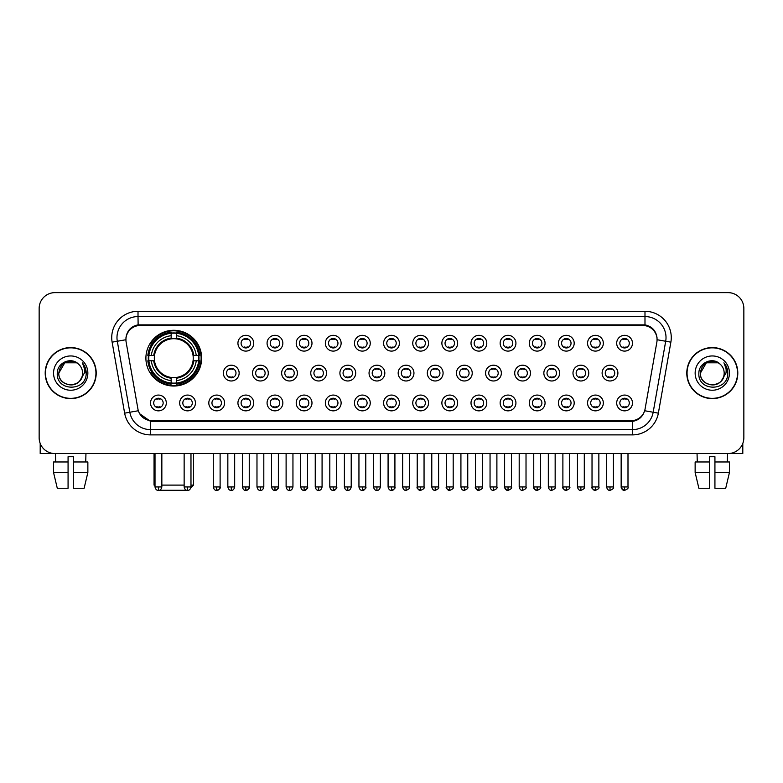 <?xml version="1.0" encoding="UTF-8"?>
<svg xmlns="http://www.w3.org/2000/svg" width="783" height="783" viewBox="0 0 783 783"><rect width="100%" height="100%" fill="white"/><g stroke="black" fill="none" stroke-linecap="round" stroke-linejoin="round"><path stroke-width="1.17" d="M145.902 358.154A27.875 27.875 0 0 0 173.777 386.029A27.875 27.875 0 0 0 201.652 358.154A27.875 27.875 0 0 0 173.777 330.289A27.875 27.875 0 0 0 145.902 358.154M195.447 402.961A7.889 7.889 0 0 1 187.558 410.85A7.889 7.889 0 0 1 179.669 402.961A7.889 7.889 0 0 1 187.558 395.072A7.889 7.889 0 0 1 195.447 402.961M182.821 402.961A4.737 4.737 0 0 0 187.558 407.698A4.737 4.737 0 0 0 192.295 402.961A4.737 4.737 0 0 0 187.558 398.234A4.737 4.737 0 0 0 182.821 402.961M224.584 402.961A7.889 7.889 0 0 1 216.695 410.85A7.889 7.889 0 0 1 208.807 402.961A7.889 7.889 0 0 1 216.695 395.072A7.889 7.889 0 0 1 224.584 402.961M211.958 402.961A4.737 4.737 0 0 0 216.695 407.698A4.737 4.737 0 0 0 221.423 402.961A4.737 4.737 0 0 0 216.695 398.234A4.737 4.737 0 0 0 211.958 402.961M253.712 402.961A7.889 7.889 0 0 1 245.823 410.85A7.889 7.889 0 0 1 237.934 402.961A7.889 7.889 0 0 1 245.823 395.072A7.889 7.889 0 0 1 253.712 402.961M241.095 402.961A4.737 4.737 0 0 0 245.823 407.698A4.737 4.737 0 0 0 250.56 402.961A4.737 4.737 0 0 0 245.823 398.234A4.737 4.737 0 0 0 241.095 402.961M282.849 402.961A7.889 7.889 0 0 1 274.96 410.85A7.889 7.889 0 0 1 267.072 402.961A7.889 7.889 0 0 1 274.96 395.072A7.889 7.889 0 0 1 282.849 402.961M270.233 402.961A4.737 4.737 0 0 0 274.96 407.698A4.737 4.737 0 0 0 279.697 402.961A4.737 4.737 0 0 0 274.96 398.234A4.737 4.737 0 0 0 270.233 402.961M311.986 402.961A7.889 7.889 0 0 1 304.098 410.85A7.889 7.889 0 0 1 296.209 402.961A7.889 7.889 0 0 1 304.098 395.072A7.889 7.889 0 0 1 311.986 402.961M299.36 402.961A4.737 4.737 0 0 0 304.098 407.698A4.737 4.737 0 0 0 308.825 402.961A4.737 4.737 0 0 0 304.098 398.234A4.737 4.737 0 0 0 299.36 402.961M341.124 402.961A7.889 7.889 0 0 1 333.235 410.85A7.889 7.889 0 0 1 325.346 402.961A7.889 7.889 0 0 1 333.235 395.072A7.889 7.889 0 0 1 341.124 402.961M328.498 402.961A4.737 4.737 0 0 0 333.235 407.698A4.737 4.737 0 0 0 337.962 402.961A4.737 4.737 0 0 0 333.235 398.234A4.737 4.737 0 0 0 328.498 402.961M370.251 402.961A7.889 7.889 0 0 1 362.363 410.85A7.889 7.889 0 0 1 354.474 402.961A7.889 7.889 0 0 1 362.363 395.072A7.889 7.889 0 0 1 370.251 402.961M357.635 402.961A4.737 4.737 0 0 0 362.363 407.698A4.737 4.737 0 0 0 367.1 402.961A4.737 4.737 0 0 0 362.363 398.234A4.737 4.737 0 0 0 357.635 402.961M399.389 402.961A7.889 7.889 0 0 1 391.5 410.85A7.889 7.889 0 0 1 383.611 402.961A7.889 7.889 0 0 1 391.5 395.072A7.889 7.889 0 0 1 399.389 402.961M386.763 402.961A4.737 4.737 0 0 0 391.5 407.698A4.737 4.737 0 0 0 396.237 402.961A4.737 4.737 0 0 0 391.5 398.234A4.737 4.737 0 0 0 386.763 402.961M428.526 402.961A7.889 7.889 0 0 1 420.637 410.85A7.889 7.889 0 0 1 412.749 402.961A7.889 7.889 0 0 1 420.637 395.072A7.889 7.889 0 0 1 428.526 402.961M415.9 402.961A4.737 4.737 0 0 0 420.637 407.698A4.737 4.737 0 0 0 425.365 402.961A4.737 4.737 0 0 0 420.637 398.234A4.737 4.737 0 0 0 415.9 402.961M457.654 402.961A7.889 7.889 0 0 1 449.765 410.85A7.889 7.889 0 0 1 441.876 402.961A7.889 7.889 0 0 1 449.765 395.072A7.889 7.889 0 0 1 457.654 402.961M445.038 402.961A4.737 4.737 0 0 0 449.765 407.698A4.737 4.737 0 0 0 454.502 402.961A4.737 4.737 0 0 0 449.765 398.234A4.737 4.737 0 0 0 445.038 402.961M486.791 402.961A7.889 7.889 0 0 1 478.902 410.85A7.889 7.889 0 0 1 471.014 402.961A7.889 7.889 0 0 1 478.902 395.072A7.889 7.889 0 0 1 486.791 402.961M474.175 402.961A4.737 4.737 0 0 0 478.902 407.698A4.737 4.737 0 0 0 483.64 402.961A4.737 4.737 0 0 0 478.902 398.234A4.737 4.737 0 0 0 474.175 402.961M515.928 402.961A7.889 7.889 0 0 1 508.04 410.85A7.889 7.889 0 0 1 500.151 402.961A7.889 7.889 0 0 1 508.04 395.072A7.889 7.889 0 0 1 515.928 402.961M503.303 402.961A4.737 4.737 0 0 0 508.04 407.698A4.737 4.737 0 0 0 512.767 402.961A4.737 4.737 0 0 0 508.04 398.234A4.737 4.737 0 0 0 503.303 402.961M545.066 402.961A7.889 7.889 0 0 1 537.177 410.85A7.889 7.889 0 0 1 529.288 402.961A7.889 7.889 0 0 1 537.177 395.072A7.889 7.889 0 0 1 545.066 402.961M532.44 402.961A4.737 4.737 0 0 0 537.177 407.698A4.737 4.737 0 0 0 541.905 402.961A4.737 4.737 0 0 0 537.177 398.234A4.737 4.737 0 0 0 532.44 402.961M574.193 402.961A7.889 7.889 0 0 1 566.305 410.85A7.889 7.889 0 0 1 558.416 402.961A7.889 7.889 0 0 1 566.305 395.072A7.889 7.889 0 0 1 574.193 402.961M561.577 402.961A4.737 4.737 0 0 0 566.305 407.698A4.737 4.737 0 0 0 571.042 402.961A4.737 4.737 0 0 0 566.305 398.234A4.737 4.737 0 0 0 561.577 402.961M603.331 402.961A7.889 7.889 0 0 1 595.442 410.85A7.889 7.889 0 0 1 587.553 402.961A7.889 7.889 0 0 1 595.442 395.072A7.889 7.889 0 0 1 603.331 402.961M590.705 402.961A4.737 4.737 0 0 0 595.442 407.698A4.737 4.737 0 0 0 600.179 402.961A4.737 4.737 0 0 0 595.442 398.234A4.737 4.737 0 0 0 590.705 402.961M632.468 402.961A7.889 7.889 0 0 1 624.58 410.85A7.889 7.889 0 0 1 616.691 402.961A7.889 7.889 0 0 1 624.58 395.072A7.889 7.889 0 0 1 632.468 402.961M619.842 402.961A4.737 4.737 0 0 0 624.58 407.698A4.737 4.737 0 0 0 629.307 402.961A4.737 4.737 0 0 0 624.58 398.234A4.737 4.737 0 0 0 619.842 402.961M166.309 402.961A7.889 7.889 0 0 1 158.42 410.85A7.889 7.889 0 0 1 150.532 402.961A7.889 7.889 0 0 1 158.42 395.072A7.889 7.889 0 0 1 166.309 402.961M153.693 402.961A4.737 4.737 0 0 0 158.42 407.698A4.737 4.737 0 0 0 163.158 402.961A4.737 4.737 0 0 0 158.42 398.234A4.737 4.737 0 0 0 153.693 402.961M239.148 373.09A7.889 7.889 0 0 1 231.259 380.978A7.889 7.889 0 0 1 223.37 373.09A7.889 7.889 0 0 1 231.259 365.201A7.889 7.889 0 0 1 239.148 373.09M226.522 373.09A4.737 4.737 0 0 0 231.259 377.827A4.737 4.737 0 0 0 235.996 373.09A4.737 4.737 0 0 0 231.259 368.362A4.737 4.737 0 0 0 226.522 373.09M268.285 373.09A7.889 7.889 0 0 1 260.396 380.978A7.889 7.889 0 0 1 252.508 373.09A7.889 7.889 0 0 1 260.396 365.201A7.889 7.889 0 0 1 268.285 373.09M255.659 373.09A4.737 4.737 0 0 0 260.396 377.827A4.737 4.737 0 0 0 265.124 373.09A4.737 4.737 0 0 0 260.396 368.362A4.737 4.737 0 0 0 255.659 373.09M297.413 373.09A7.889 7.889 0 0 1 289.524 380.978A7.889 7.889 0 0 1 281.645 373.09A7.889 7.889 0 0 1 289.524 365.201A7.889 7.889 0 0 1 297.413 373.09M284.797 373.09A4.737 4.737 0 0 0 289.524 377.827A4.737 4.737 0 0 0 294.261 373.09A4.737 4.737 0 0 0 289.524 368.362A4.737 4.737 0 0 0 284.797 373.09M326.55 373.09A7.889 7.889 0 0 1 318.661 380.978A7.889 7.889 0 0 1 310.773 373.09A7.889 7.889 0 0 1 318.661 365.201A7.889 7.889 0 0 1 326.55 373.09M313.934 373.09A4.737 4.737 0 0 0 318.661 377.827A4.737 4.737 0 0 0 323.399 373.09A4.737 4.737 0 0 0 318.661 368.362A4.737 4.737 0 0 0 313.934 373.09M355.688 373.09A7.889 7.889 0 0 1 347.799 380.978A7.889 7.889 0 0 1 339.91 373.09A7.889 7.889 0 0 1 347.799 365.201A7.889 7.889 0 0 1 355.688 373.09M343.062 373.09A4.737 4.737 0 0 0 347.799 377.827A4.737 4.737 0 0 0 352.536 373.09A4.737 4.737 0 0 0 347.799 368.362A4.737 4.737 0 0 0 343.062 373.09M384.825 373.09A7.889 7.889 0 0 1 376.936 380.978A7.889 7.889 0 0 1 369.047 373.09A7.889 7.889 0 0 1 376.936 365.201A7.889 7.889 0 0 1 384.825 373.09M372.199 373.09A4.737 4.737 0 0 0 376.936 377.827A4.737 4.737 0 0 0 381.664 373.09A4.737 4.737 0 0 0 376.936 368.362A4.737 4.737 0 0 0 372.199 373.09M413.953 373.09A7.889 7.889 0 0 1 406.064 380.978A7.889 7.889 0 0 1 398.175 373.09A7.889 7.889 0 0 1 406.064 365.201A7.889 7.889 0 0 1 413.953 373.09M401.336 373.09A4.737 4.737 0 0 0 406.064 377.827A4.737 4.737 0 0 0 410.801 373.09A4.737 4.737 0 0 0 406.064 368.362A4.737 4.737 0 0 0 401.336 373.09M443.09 373.09A7.889 7.889 0 0 1 435.201 380.978A7.889 7.889 0 0 1 427.312 373.09A7.889 7.889 0 0 1 435.201 365.201A7.889 7.889 0 0 1 443.09 373.09M430.464 373.09A4.737 4.737 0 0 0 435.201 377.827A4.737 4.737 0 0 0 439.938 373.09A4.737 4.737 0 0 0 435.201 368.362A4.737 4.737 0 0 0 430.464 373.09M472.227 373.09A7.889 7.889 0 0 1 464.339 380.978A7.889 7.889 0 0 1 456.45 373.09A7.889 7.889 0 0 1 464.339 365.201A7.889 7.889 0 0 1 472.227 373.09M459.601 373.09A4.737 4.737 0 0 0 464.339 377.827A4.737 4.737 0 0 0 469.066 373.09A4.737 4.737 0 0 0 464.339 368.362A4.737 4.737 0 0 0 459.601 373.09M501.355 373.09A7.889 7.889 0 0 1 493.476 380.978A7.889 7.889 0 0 1 485.587 373.09A7.889 7.889 0 0 1 493.476 365.201A7.889 7.889 0 0 1 501.355 373.09M488.739 373.09A4.737 4.737 0 0 0 493.476 377.827A4.737 4.737 0 0 0 498.203 373.09A4.737 4.737 0 0 0 493.476 368.362A4.737 4.737 0 0 0 488.739 373.09M530.492 373.09A7.889 7.889 0 0 1 522.604 380.978A7.889 7.889 0 0 1 514.715 373.09A7.889 7.889 0 0 1 522.604 365.201A7.889 7.889 0 0 1 530.492 373.09M517.876 373.09A4.737 4.737 0 0 0 522.604 377.827A4.737 4.737 0 0 0 527.341 373.09A4.737 4.737 0 0 0 522.604 368.362A4.737 4.737 0 0 0 517.876 373.09M559.63 373.09A7.889 7.889 0 0 1 551.741 380.978A7.889 7.889 0 0 1 543.852 373.09A7.889 7.889 0 0 1 551.741 365.201A7.889 7.889 0 0 1 559.63 373.09M547.004 373.09A4.737 4.737 0 0 0 551.741 377.827A4.737 4.737 0 0 0 556.478 373.09A4.737 4.737 0 0 0 551.741 368.362A4.737 4.737 0 0 0 547.004 373.09M588.767 373.09A7.889 7.889 0 0 1 580.878 380.978A7.889 7.889 0 0 1 572.99 373.09A7.889 7.889 0 0 1 580.878 365.201A7.889 7.889 0 0 1 588.767 373.09M576.141 373.09A4.737 4.737 0 0 0 580.878 377.827A4.737 4.737 0 0 0 585.606 373.09A4.737 4.737 0 0 0 580.878 368.362A4.737 4.737 0 0 0 576.141 373.09M617.895 373.09A7.889 7.889 0 0 1 610.006 380.978A7.889 7.889 0 0 1 602.117 373.09A7.889 7.889 0 0 1 610.006 365.201A7.889 7.889 0 0 1 617.895 373.09M605.279 373.09A4.737 4.737 0 0 0 610.006 377.827A4.737 4.737 0 0 0 614.743 373.09A4.737 4.737 0 0 0 610.006 368.362A4.737 4.737 0 0 0 605.279 373.09M253.712 343.218A7.889 7.889 0 0 1 245.823 351.107A7.889 7.889 0 0 1 237.934 343.218A7.889 7.889 0 0 1 245.823 335.33A7.889 7.889 0 0 1 253.712 343.218M241.095 343.218A4.737 4.737 0 0 0 245.823 347.955A4.737 4.737 0 0 0 250.56 343.218A4.737 4.737 0 0 0 245.823 338.491A4.737 4.737 0 0 0 241.095 343.218M282.849 343.218A7.889 7.889 0 0 1 274.96 351.107A7.889 7.889 0 0 1 267.072 343.218A7.889 7.889 0 0 1 274.96 335.33A7.889 7.889 0 0 1 282.849 343.218M270.233 343.218A4.737 4.737 0 0 0 274.96 347.955A4.737 4.737 0 0 0 279.697 343.218A4.737 4.737 0 0 0 274.96 338.491A4.737 4.737 0 0 0 270.233 343.218M311.986 343.218A7.889 7.889 0 0 1 304.098 351.107A7.889 7.889 0 0 1 296.209 343.218A7.889 7.889 0 0 1 304.098 335.33A7.889 7.889 0 0 1 311.986 343.218M299.36 343.218A4.737 4.737 0 0 0 304.098 347.955A4.737 4.737 0 0 0 308.825 343.218A4.737 4.737 0 0 0 304.098 338.491A4.737 4.737 0 0 0 299.36 343.218M341.124 343.218A7.889 7.889 0 0 1 333.235 351.107A7.889 7.889 0 0 1 325.346 343.218A7.889 7.889 0 0 1 333.235 335.33A7.889 7.889 0 0 1 341.124 343.218M328.498 343.218A4.737 4.737 0 0 0 333.235 347.955A4.737 4.737 0 0 0 337.962 343.218A4.737 4.737 0 0 0 333.235 338.491A4.737 4.737 0 0 0 328.498 343.218M370.251 343.218A7.889 7.889 0 0 1 362.363 351.107A7.889 7.889 0 0 1 354.474 343.218A7.889 7.889 0 0 1 362.363 335.33A7.889 7.889 0 0 1 370.251 343.218M357.635 343.218A4.737 4.737 0 0 0 362.363 347.955A4.737 4.737 0 0 0 367.1 343.218A4.737 4.737 0 0 0 362.363 338.491A4.737 4.737 0 0 0 357.635 343.218M399.389 343.218A7.889 7.889 0 0 1 391.5 351.107A7.889 7.889 0 0 1 383.611 343.218A7.889 7.889 0 0 1 391.5 335.33A7.889 7.889 0 0 1 399.389 343.218M386.763 343.218A4.737 4.737 0 0 0 391.5 347.955A4.737 4.737 0 0 0 396.237 343.218A4.737 4.737 0 0 0 391.5 338.491A4.737 4.737 0 0 0 386.763 343.218M428.526 343.218A7.889 7.889 0 0 1 420.637 351.107A7.889 7.889 0 0 1 412.749 343.218A7.889 7.889 0 0 1 420.637 335.33A7.889 7.889 0 0 1 428.526 343.218M415.9 343.218A4.737 4.737 0 0 0 420.637 347.955A4.737 4.737 0 0 0 425.365 343.218A4.737 4.737 0 0 0 420.637 338.491A4.737 4.737 0 0 0 415.9 343.218M457.654 343.218A7.889 7.889 0 0 1 449.765 351.107A7.889 7.889 0 0 1 441.876 343.218A7.889 7.889 0 0 1 449.765 335.33A7.889 7.889 0 0 1 457.654 343.218M445.038 343.218A4.737 4.737 0 0 0 449.765 347.955A4.737 4.737 0 0 0 454.502 343.218A4.737 4.737 0 0 0 449.765 338.491A4.737 4.737 0 0 0 445.038 343.218M486.791 343.218A7.889 7.889 0 0 1 478.902 351.107A7.889 7.889 0 0 1 471.014 343.218A7.889 7.889 0 0 1 478.902 335.33A7.889 7.889 0 0 1 486.791 343.218M474.175 343.218A4.737 4.737 0 0 0 478.902 347.955A4.737 4.737 0 0 0 483.64 343.218A4.737 4.737 0 0 0 478.902 338.491A4.737 4.737 0 0 0 474.175 343.218M515.928 343.218A7.889 7.889 0 0 1 508.04 351.107A7.889 7.889 0 0 1 500.151 343.218A7.889 7.889 0 0 1 508.04 335.33A7.889 7.889 0 0 1 515.928 343.218M503.303 343.218A4.737 4.737 0 0 0 508.04 347.955A4.737 4.737 0 0 0 512.767 343.218A4.737 4.737 0 0 0 508.04 338.491A4.737 4.737 0 0 0 503.303 343.218M545.066 343.218A7.889 7.889 0 0 1 537.177 351.107A7.889 7.889 0 0 1 529.288 343.218A7.889 7.889 0 0 1 537.177 335.33A7.889 7.889 0 0 1 545.066 343.218M532.44 343.218A4.737 4.737 0 0 0 537.177 347.955A4.737 4.737 0 0 0 541.905 343.218A4.737 4.737 0 0 0 537.177 338.491A4.737 4.737 0 0 0 532.44 343.218M574.193 343.218A7.889 7.889 0 0 1 566.305 351.107A7.889 7.889 0 0 1 558.416 343.218A7.889 7.889 0 0 1 566.305 335.33A7.889 7.889 0 0 1 574.193 343.218M561.577 343.218A4.737 4.737 0 0 0 566.305 347.955A4.737 4.737 0 0 0 571.042 343.218A4.737 4.737 0 0 0 566.305 338.491A4.737 4.737 0 0 0 561.577 343.218M603.331 343.218A7.889 7.889 0 0 1 595.442 351.107A7.889 7.889 0 0 1 587.553 343.218A7.889 7.889 0 0 1 595.442 335.33A7.889 7.889 0 0 1 603.331 343.218M590.705 343.218A4.737 4.737 0 0 0 595.442 347.955A4.737 4.737 0 0 0 600.179 343.218A4.737 4.737 0 0 0 595.442 338.491A4.737 4.737 0 0 0 590.705 343.218M632.468 343.218A7.889 7.889 0 0 1 624.58 351.107A7.889 7.889 0 0 1 616.691 343.218A7.889 7.889 0 0 1 624.58 335.33A7.889 7.889 0 0 1 632.468 343.218M619.842 343.218A4.737 4.737 0 0 0 624.58 347.955A4.737 4.737 0 0 0 629.307 343.218A4.737 4.737 0 0 0 624.58 338.491A4.737 4.737 0 0 0 619.842 343.218M126.141 342.161A14.202 14.202 0 0 1 140.118 325.503L642.882 325.503A14.202 14.202 0 0 1 656.859 342.161L645.084 408.951A14.202 14.202 0 0 1 631.098 420.686L151.902 420.686A14.202 14.202 0 0 1 137.916 408.951L126.141 342.161M148.408 360.787A25.506 25.506 0 0 1 148.408 355.531M45.199 373.09A25.506 25.506 0 0 0 70.705 398.596A25.506 25.506 0 0 0 96.211 373.09A25.506 25.506 0 0 0 70.705 347.583A25.506 25.506 0 0 0 45.199 373.09M686.789 373.09A25.506 25.506 0 0 0 712.295 398.596A25.506 25.506 0 0 0 737.801 373.09A25.506 25.506 0 0 0 712.295 347.583A25.506 25.506 0 0 0 686.789 373.09M125.985 337.6L125.946 339.724L125.985 337.6C127.081 330.602 131.094 326.364 138.014 324.867L644.986 324.867C651.896 326.354 655.909 330.592 657.015 337.6L657.054 339.724M138.014 311.301L644.986 311.301A26.299 26.299 0 0 1 670.874 342.161L658.356 413.16A26.299 26.299 0 0 1 632.458 434.888L150.542 434.888A26.299 26.299 0 0 1 124.644 413.16L112.126 342.161A26.299 26.299 0 0 1 138.014 311.301L138.014 316.557L644.986 316.557A21.033 21.033 0 0 1 665.697 341.251L653.179 412.24A21.033 21.033 0 0 1 632.458 429.632L150.542 429.632A21.033 21.033 0 0 1 129.821 412.24L117.303 341.251A21.033 21.033 0 0 1 138.014 316.557L138.131 324.847M129.772 329.183L133.55 326.325M133.678 326.257L137.348 324.984M632.458 434.888L632.458 421.381C638.713 420.344 642.755 416.791 644.595 410.732C642.765 416.791 638.722 420.334 632.458 421.381L152.176 421.479L150.542 421.381L139.462 413.59M655.655 332.726L657.015 337.6M743.85 308.404A15.777 15.777 0 0 0 728.073 292.636L54.927 292.636A15.777 15.777 0 0 0 39.15 308.404L39.15 437.775A15.777 15.777 0 0 0 54.927 453.553L728.073 453.553A15.777 15.777 0 0 0 743.85 437.775L743.85 308.404L743.85 437.775M644.654 410.742L653.179 412.24L665.697 341.251L670.874 342.161M39.15 308.404L39.15 437.775M728.073 292.636L54.927 292.636M54.927 453.553L728.073 453.553M95.947 373.09A25.242 25.242 0 0 0 70.705 347.848A25.242 25.242 0 0 0 45.463 373.09A25.242 25.242 0 0 0 70.705 398.341A25.242 25.242 0 0 0 95.947 373.09M78.486 364.115A11.882 11.882 0 0 1 82.587 373.09C83.321 388.427 58.089 388.427 58.823 373.09L64.764 362.803L76.646 362.803L78.486 364.115C71.194 356.471 57.149 362.764 57.286 373.09C55.945 391.441 85.699 391.921 86.179 373.98L86.208 373.09C86.159 369.194 84.867 365.769 82.313 362.823C84.251 366.004 84.936 369.429 84.358 373.09L79.807 380.734A11.882 11.882 0 0 0 82.587 373.09C83.321 388.427 58.089 388.427 58.823 373.09C59.978 364.555 64.872 360.699 73.514 361.54M79.807 380.734C73.504 389.259 58.196 383.807 58.823 373.09M53.557 373.09A17.148 17.148 0 0 0 70.705 390.237A17.148 17.148 0 0 0 87.853 373.09A17.148 17.148 0 0 0 70.705 355.952A17.148 17.148 0 0 0 53.557 373.09M82.43 362.95L86.199 373.54M40.197 443.442L40.197 453.553L101.203 453.553M53.547 461.97L53.547 472.492L57.286 488.269L53.547 472.492L53.547 461.97L68.072 461.97L68.072 456.714L73.338 456.714L73.338 461.97L87.862 461.97L87.862 472.492L84.124 488.269L87.862 472.492L73.338 472.492L73.338 461.97L73.338 488.269L84.124 488.269M85.954 453.553L85.729 461.97M68.072 461.97L68.072 488.269L57.286 488.269M53.547 472.492L68.072 472.492M55.456 453.553L55.681 461.97M737.537 373.09A25.242 25.242 0 0 0 712.295 347.848A25.242 25.242 0 0 0 687.053 373.09A25.242 25.242 0 0 0 712.295 398.341A25.242 25.242 0 0 0 737.537 373.09M720.086 364.115A11.882 11.882 0 0 1 724.177 373.09C724.911 388.427 699.679 388.427 700.413 373.09L706.354 362.803L718.236 362.803L720.086 364.115C712.784 356.471 698.749 362.764 698.876 373.09C697.545 391.441 727.29 391.921 727.769 373.98L727.798 373.09C727.75 369.194 726.458 365.769 723.903 362.823C725.841 366.004 726.526 369.429 725.958 373.09L721.407 380.734A11.882 11.882 0 0 0 724.177 373.09C724.911 388.427 699.679 388.427 700.413 373.09C701.568 364.555 706.462 360.699 715.104 361.54M721.407 380.734C715.094 389.259 699.796 383.807 700.413 373.09M695.147 373.09A17.148 17.148 0 0 0 712.295 390.237A17.148 17.148 0 0 0 729.443 373.09A17.148 17.148 0 0 0 712.295 355.952A17.148 17.148 0 0 0 695.147 373.09M724.021 362.95L727.789 373.54M188.331 490.275L159.223 490.275M161.846 485.108L184.142 485.108M190.974 485.108L193.499 485.108L190.886 487.721M176.41 383.053L176.41 384.11A26.084 26.084 0 0 0 199.734 360.787L198.676 360.787A25.036 25.036 0 0 1 176.41 383.053L176.41 380.616A22.609 22.609 0 0 0 196.239 360.787L193.058 360.787A19.458 19.458 0 0 0 176.41 338.882L176.41 333.264A25.036 25.036 0 0 1 198.676 355.531L199.734 355.531A26.084 26.084 0 0 0 176.41 332.207L176.41 333.264M148.887 360.787L147.83 360.787A26.084 26.084 0 0 0 171.154 384.11L171.154 383.053A25.036 25.036 0 0 1 148.887 360.787L151.315 360.787A22.609 22.609 0 0 0 171.154 380.616L171.154 377.435A19.458 19.458 0 0 0 193.058 360.787L193.832 360.787A20.231 20.231 0 0 1 176.41 378.218L176.41 380.616M171.154 333.264L171.154 332.207A26.084 26.084 0 0 0 147.83 355.531L148.887 355.531A25.036 25.036 0 0 1 171.154 333.264L171.154 335.701A22.609 22.609 0 0 0 151.315 355.531L154.496 355.531A19.458 19.458 0 0 0 171.154 377.435L171.154 378.218A20.231 20.231 0 0 1 153.722 360.787L151.315 360.787M148.936 360.787A24.978 24.978 0 0 1 148.936 355.531M176.41 333.313A24.978 24.978 0 0 0 171.154 333.313M198.618 355.531A24.978 24.978 0 0 1 198.618 360.787M198.676 355.531L196.239 355.531A22.609 22.609 0 0 0 176.41 335.701M196.239 360.787L198.676 360.787M171.154 380.616L171.154 383.053M193.058 355.531L196.239 355.531M193.058 360.787A19.458 19.458 0 0 1 176.41 377.435L176.41 378.218M171.154 377.435A19.458 19.458 0 0 1 154.496 360.787L153.722 360.787M176.41 382.995A24.978 24.978 0 0 1 171.154 382.995M151.315 355.531L148.887 355.531M171.154 338.843L171.154 335.701M176.41 338.882A19.458 19.458 0 0 0 154.496 355.531L153.722 355.531A20.231 20.231 0 0 1 171.154 338.099M176.41 338.843L176.41 338.099A20.231 20.231 0 0 1 193.832 355.531M154.055 453.553L154.055 485.108L155.005 485.108M151.902 343.962L150.405 343.962A27.346 27.346 0 0 1 201.123 358.154A27.346 27.346 0 0 1 150.405 372.356L151.902 372.356M244.247 347.681L244.247 346.938A4.032 4.032 0 0 0 247.408 346.938L247.408 347.681M247.408 338.765L247.408 339.509A4.032 4.032 0 0 0 244.247 339.509L244.247 338.765M273.384 347.681L273.384 346.938A4.032 4.032 0 0 0 276.536 346.938L276.536 347.681M276.536 338.765L276.536 339.509A4.032 4.032 0 0 0 273.384 339.509L273.384 338.765M302.522 347.681L302.522 346.938A4.032 4.032 0 0 0 305.673 346.938L305.673 347.681M305.673 338.765L305.673 339.509A4.032 4.032 0 0 0 302.522 339.509L302.522 338.765M331.649 347.681L331.649 346.938A4.032 4.032 0 0 0 334.811 346.938L334.811 347.681M334.811 338.765L334.811 339.509A4.032 4.032 0 0 0 331.649 339.509L331.649 338.765M360.787 347.681L360.787 346.938A4.032 4.032 0 0 0 363.938 346.938L363.938 347.681M363.938 338.765L363.938 339.509A4.032 4.032 0 0 0 360.787 339.509L360.787 338.765M389.924 347.681L389.924 346.938A4.032 4.032 0 0 0 393.076 346.938L393.076 347.681M393.076 338.765L393.076 339.509A4.032 4.032 0 0 0 389.924 339.509L389.924 338.765M419.062 347.681L419.062 346.938A4.032 4.032 0 0 0 422.213 346.938L422.213 347.681M422.213 338.765L422.213 339.509A4.032 4.032 0 0 0 419.062 339.509L419.062 338.765M448.189 347.681L448.189 346.938A4.032 4.032 0 0 0 451.351 346.938L451.351 347.681M451.351 338.765L451.351 339.509A4.032 4.032 0 0 0 448.189 339.509L448.189 338.765M477.327 347.681L477.327 346.938A4.032 4.032 0 0 0 480.478 346.938L480.478 347.681M480.478 338.765L480.478 339.509A4.032 4.032 0 0 0 477.327 339.509L477.327 338.765M506.464 347.681L506.464 346.938A4.032 4.032 0 0 0 509.616 346.938L509.616 347.681M509.616 338.765L509.616 339.509A4.032 4.032 0 0 0 506.464 339.509L506.464 338.765M535.592 347.681L535.592 346.938A4.032 4.032 0 0 0 538.753 346.938L538.753 347.681M538.753 338.765L538.753 339.509A4.032 4.032 0 0 0 535.592 339.509L535.592 338.765M564.729 347.681L564.729 346.938A4.032 4.032 0 0 0 567.881 346.938L567.881 347.681M567.881 338.765L567.881 339.509A4.032 4.032 0 0 0 564.729 339.509L564.729 338.765M593.866 347.681L593.866 346.938A4.032 4.032 0 0 0 597.018 346.938L597.018 347.681M597.018 338.765L597.018 339.509A4.032 4.032 0 0 0 593.866 339.509L593.866 338.765M623.004 347.681L623.004 346.938A4.032 4.032 0 0 0 626.155 346.938L626.155 347.681M626.155 338.765L626.155 339.509A4.032 4.032 0 0 0 623.004 339.509L623.004 338.765M229.683 377.553L229.683 376.809A4.032 4.032 0 0 0 232.835 376.809L232.835 377.553M232.835 368.627L232.835 369.38A4.032 4.032 0 0 0 229.683 369.38L229.683 368.627M258.821 377.553L258.821 376.809A4.032 4.032 0 0 0 261.972 376.809L261.972 377.553M261.972 368.627L261.972 369.38A4.032 4.032 0 0 0 258.821 369.38L258.821 368.627M287.948 377.553L287.948 376.809A4.032 4.032 0 0 0 291.11 376.809L291.11 377.553M291.11 368.627L291.11 369.38A4.032 4.032 0 0 0 287.948 369.38L287.948 368.627M317.086 377.553L317.086 376.809A4.032 4.032 0 0 0 320.237 376.809L320.237 377.553M320.237 368.627L320.237 369.38A4.032 4.032 0 0 0 317.086 369.38L317.086 368.627M346.223 377.553L346.223 376.809A4.032 4.032 0 0 0 349.375 376.809L349.375 377.553M349.375 368.627L349.375 369.38A4.032 4.032 0 0 0 346.223 369.38L346.223 368.627M375.351 377.553L375.351 376.809A4.032 4.032 0 0 0 378.512 376.809L378.512 377.553M378.512 368.627L378.512 369.38A4.032 4.032 0 0 0 375.351 369.38L375.351 368.627M404.488 377.553L404.488 376.809A4.032 4.032 0 0 0 407.649 376.809L407.649 377.553M407.649 368.627L407.649 369.38A4.032 4.032 0 0 0 404.488 369.38L404.488 368.627M433.625 377.553L433.625 376.809A4.032 4.032 0 0 0 436.777 376.809L436.777 377.553M436.777 368.627L436.777 369.38A4.032 4.032 0 0 0 433.625 369.38L433.625 368.627M462.763 377.553L462.763 376.809A4.032 4.032 0 0 0 465.914 376.809L465.914 377.553M465.914 368.627L465.914 369.38A4.032 4.032 0 0 0 462.763 369.38L462.763 368.627M491.89 377.553L491.89 376.809A4.032 4.032 0 0 0 495.052 376.809L495.052 377.553M495.052 368.627L495.052 369.38A4.032 4.032 0 0 0 491.89 369.38L491.89 368.627M521.028 377.553L521.028 376.809A4.032 4.032 0 0 0 524.179 376.809L524.179 377.553M524.179 368.627L524.179 369.38A4.032 4.032 0 0 0 521.028 369.38L521.028 368.627M550.165 377.553L550.165 376.809A4.032 4.032 0 0 0 553.317 376.809L553.317 377.553M553.317 368.627L553.317 369.38A4.032 4.032 0 0 0 550.165 369.38L550.165 368.627M579.293 377.553L579.293 376.809A4.032 4.032 0 0 0 582.454 376.809L582.454 377.553M582.454 368.627L582.454 369.38A4.032 4.032 0 0 0 579.293 369.38L579.293 368.627M608.43 377.553L608.43 376.809A4.032 4.032 0 0 0 611.592 376.809L611.592 377.553M611.592 368.627L611.592 369.38A4.032 4.032 0 0 0 608.43 369.38L608.43 368.627M156.845 407.424L156.845 406.68A4.032 4.032 0 0 0 159.996 406.68L159.996 407.424M159.996 398.498L159.996 399.252A4.032 4.032 0 0 0 156.845 399.252L156.845 398.498M742.803 443.442L742.803 453.553L681.797 453.553M695.138 461.97L695.138 472.492L698.876 488.269L695.138 472.492L695.138 461.97L709.662 461.97L709.662 456.714L714.928 456.714L714.928 461.97L729.453 461.97L729.453 472.492L725.714 488.269L729.453 472.492L714.928 472.492L714.928 461.97M727.544 453.553L727.319 461.97M709.662 461.97L709.662 488.269L698.876 488.269M695.138 472.492L709.662 472.492M725.714 488.269L714.928 488.269L714.928 472.492M697.046 453.553L697.271 461.97M185.982 407.424L185.982 406.68A4.032 4.032 0 0 0 189.134 406.68L189.134 407.424M189.134 398.498L189.134 399.252A4.032 4.032 0 0 0 185.982 399.252L185.982 398.498M215.119 407.424L215.119 406.68A4.032 4.032 0 0 0 218.271 406.68L218.271 407.424M218.271 398.498L218.271 399.252A4.032 4.032 0 0 0 215.119 399.252L215.119 398.498M244.247 407.424L244.247 406.68A4.032 4.032 0 0 0 247.408 406.68L247.408 407.424M247.408 398.498L247.408 399.252A4.032 4.032 0 0 0 244.247 399.252L244.247 398.498M273.384 407.424L273.384 406.68A4.032 4.032 0 0 0 276.536 406.68L276.536 407.424M276.536 398.498L276.536 399.252A4.032 4.032 0 0 0 273.384 399.252L273.384 398.498M302.522 407.424L302.522 406.68A4.032 4.032 0 0 0 305.673 406.68L305.673 407.424M305.673 398.498L305.673 399.252A4.032 4.032 0 0 0 302.522 399.252L302.522 398.498M331.649 407.424L331.649 406.68A4.032 4.032 0 0 0 334.811 406.68L334.811 407.424M334.811 398.498L334.811 399.252A4.032 4.032 0 0 0 331.649 399.252L331.649 398.498M360.787 407.424L360.787 406.68A4.032 4.032 0 0 0 363.938 406.68L363.938 407.424M363.938 398.498L363.938 399.252A4.032 4.032 0 0 0 360.787 399.252L360.787 398.498M389.924 407.424L389.924 406.68A4.032 4.032 0 0 0 393.076 406.68L393.076 407.424M393.076 398.498L393.076 399.252A4.032 4.032 0 0 0 389.924 399.252L389.924 398.498M419.062 407.424L419.062 406.68A4.032 4.032 0 0 0 422.213 406.68L422.213 407.424M422.213 398.498L422.213 399.252A4.032 4.032 0 0 0 419.062 399.252L419.062 398.498M448.189 407.424L448.189 406.68A4.032 4.032 0 0 0 451.351 406.68L451.351 407.424M451.351 398.498L451.351 399.252A4.032 4.032 0 0 0 448.189 399.252L448.189 398.498M477.327 407.424L477.327 406.68A4.032 4.032 0 0 0 480.478 406.68L480.478 407.424M480.478 398.498L480.478 399.252A4.032 4.032 0 0 0 477.327 399.252L477.327 398.498M506.464 407.424L506.464 406.68A4.032 4.032 0 0 0 509.616 406.68L509.616 407.424M509.616 398.498L509.616 399.252A4.032 4.032 0 0 0 506.464 399.252L506.464 398.498M535.592 407.424L535.592 406.68A4.032 4.032 0 0 0 538.753 406.68L538.753 407.424M538.753 398.498L538.753 399.252A4.032 4.032 0 0 0 535.592 399.252L535.592 398.498M564.729 407.424L564.729 406.68A4.032 4.032 0 0 0 567.881 406.68L567.881 407.424M567.881 398.498L567.881 399.252A4.032 4.032 0 0 0 564.729 399.252L564.729 398.498M593.866 407.424L593.866 406.68A4.032 4.032 0 0 0 597.018 406.68L597.018 407.424M597.018 398.498L597.018 399.252A4.032 4.032 0 0 0 593.866 399.252L593.866 398.498M623.004 407.424L623.004 406.68A4.032 4.032 0 0 0 626.155 406.68L626.155 407.424M626.155 398.498L626.155 399.252A4.032 4.032 0 0 0 623.004 399.252L623.004 398.498M644.986 311.301L644.986 324.867M112.126 342.161L117.303 341.251A21.033 21.033 0 0 1 116.98 337.6M117.303 341.251L125.926 339.724M150.542 434.888L150.542 421.381M124.644 413.16L138.346 410.742M657.074 339.724L665.697 341.251M653.179 412.24L658.356 413.16M171.154 383.239A25.213 25.213 0 0 0 176.41 383.239M198.853 360.787A25.213 25.213 0 0 0 198.853 355.531M176.41 333.078A25.213 25.213 0 0 0 171.154 333.078M231.259 486.948L227.843 486.948C228.44 489.385 229.576 490.53 231.259 490.364L231.259 486.948L234.675 486.948L234.675 453.553M260.396 486.948L256.981 486.948C257.568 489.385 258.713 490.53 260.396 490.364L260.396 486.948L263.812 486.948L263.812 453.553M289.524 486.948L286.108 486.948C286.705 489.385 287.85 490.53 289.524 490.364L289.524 486.948L292.95 486.948L292.95 453.553M318.661 486.948L315.246 486.948C315.843 489.385 316.978 490.53 318.661 490.364L318.661 486.948L322.077 486.948L322.077 453.553M347.799 486.948L344.383 486.948C344.98 489.385 346.115 490.53 347.799 490.364L347.799 486.948L351.215 486.948L351.215 453.553M376.936 486.948L373.511 486.948C374.108 489.385 375.253 490.53 376.936 490.364L376.936 486.948L380.352 486.948L380.352 453.553M406.064 486.948L402.648 486.948C403.245 489.385 404.38 490.53 406.064 490.364L406.064 486.948L409.489 486.948L409.489 453.553M435.201 486.948L431.785 486.948C432.382 489.385 433.518 490.53 435.201 490.364L435.201 486.948L438.617 486.948L438.617 453.553M464.339 486.948L460.923 486.948C461.51 489.385 462.655 490.53 464.339 490.364L464.339 486.948L467.754 486.948L467.754 453.553M493.476 486.948L490.05 486.948C490.647 489.385 491.793 490.53 493.476 490.364L493.476 486.948L496.892 486.948L496.892 453.553M522.604 486.948L519.188 486.948C519.785 489.385 520.92 490.53 522.604 490.364L522.604 486.948L526.019 486.948L526.019 453.553M551.741 486.948L548.325 486.948C548.922 489.385 550.058 490.53 551.741 490.364L551.741 486.948L555.157 486.948L555.157 453.553M580.878 486.948L577.453 486.948C578.05 489.385 579.195 490.53 580.878 490.364L580.878 486.948L584.294 486.948L584.294 453.553M610.006 486.948L606.59 486.948C607.187 489.385 608.322 490.53 610.006 490.364L610.006 486.948L613.432 486.948L613.432 453.553M158.42 486.948L155.005 486.948C155.602 489.385 156.737 490.53 158.42 490.364L158.42 486.948L161.846 486.948L161.846 453.553M187.558 486.948L184.142 486.948C184.739 489.385 185.874 490.53 187.558 490.364L187.558 486.948L190.974 486.948L190.974 453.553M216.695 486.948L213.27 486.948C213.867 489.385 215.012 490.53 216.695 490.364L216.695 486.948L220.111 486.948C220.806 488.044 219.661 489.179 216.695 490.364C218.379 490.53 219.514 489.385 220.111 486.948L220.111 453.553M245.823 486.948L242.407 486.948C243.004 489.385 244.149 490.53 245.823 490.364L245.823 486.948L249.248 486.948C249.943 488.044 248.798 489.179 245.823 490.364C247.506 490.53 248.651 489.385 249.248 486.948L249.248 453.553M274.96 486.948L271.544 486.948C272.141 489.385 273.277 490.53 274.96 490.364L274.96 486.948L278.376 486.948C279.071 488.044 277.936 489.179 274.96 490.364C276.644 490.53 277.779 489.385 278.376 486.948L278.376 453.553M304.098 486.948L300.682 486.948C301.279 489.385 302.414 490.53 304.098 490.364L304.098 486.948L307.513 486.948C308.208 488.044 307.073 489.179 304.098 490.364C305.781 490.53 306.916 489.385 307.513 486.948L307.513 453.553M333.235 486.948L329.809 486.948C330.406 489.385 331.552 490.53 333.235 490.364L333.235 486.948L336.651 486.948C337.346 488.044 336.201 489.179 333.235 490.364C334.909 490.53 336.054 489.385 336.651 486.948L336.651 453.553M362.363 486.948L358.947 486.948C359.544 489.385 360.679 490.53 362.363 490.364L362.363 486.948L365.788 486.948C366.473 488.044 365.338 489.179 362.363 490.364C364.046 490.53 365.191 489.385 365.788 486.948L365.788 453.553M391.5 486.948L388.084 486.948L388.084 453.553L388.084 486.948C388.681 489.385 389.817 490.53 391.5 490.364L391.5 486.948L394.916 486.948C395.611 488.044 394.475 489.179 391.5 490.364C393.183 490.53 394.319 489.385 394.916 486.948L394.916 453.553M420.637 486.948L417.212 486.948C416.527 488.044 417.662 489.179 420.637 490.364L420.637 486.948L424.053 486.948L424.053 453.553M449.765 486.948L446.349 486.948C445.654 488.044 446.799 489.179 449.765 490.364L449.765 486.948L453.191 486.948L453.191 453.553M478.902 486.948L475.487 486.948C474.792 488.044 475.927 489.179 478.902 490.364L478.902 486.948L482.318 486.948L482.318 453.553M504.624 453.553L504.624 486.948C505.221 489.385 506.356 490.53 508.04 490.364L508.04 486.948L504.624 486.948L504.653 487.457M508.04 490.364C511.015 489.179 512.151 488.044 511.456 486.948L511.456 453.553L511.456 486.948L508.04 486.948M537.177 486.948L533.752 486.948C533.057 488.044 534.202 489.179 537.177 490.364L537.177 486.948L540.593 486.948L540.593 453.553M566.305 486.948L562.889 486.948C562.194 488.044 563.339 489.179 566.305 490.364L566.305 486.948L569.73 486.948L569.73 453.553M595.442 486.948L592.026 486.948C591.331 488.044 592.467 489.179 595.442 490.364L595.442 486.948L598.858 486.948L598.858 453.553M621.154 453.553L621.154 486.948C621.751 489.385 622.896 490.53 624.58 490.364L624.58 486.948L621.154 486.948L621.193 487.457M627.995 453.553L627.995 486.948L624.58 486.948M193.499 453.553L193.499 485.108M155.005 486.057L154.055 485.108M417.212 486.948L417.212 453.553L417.212 486.948C417.809 489.385 418.954 490.53 420.637 490.364C423.603 489.179 424.748 488.044 424.053 486.948M446.349 486.948L446.349 453.553L446.349 486.948C446.946 489.385 448.091 490.53 449.765 490.364C452.74 489.179 453.886 488.044 453.191 486.948M504.859 488.201L507.531 490.334M592.026 486.948L592.026 453.553L592.026 486.948C592.623 489.385 593.759 490.53 595.442 490.364C598.418 489.179 599.553 488.044 598.858 486.948M621.399 488.201L624.071 490.334M227.843 486.948L227.843 453.553M234.675 486.948C234.078 489.385 232.942 490.53 231.259 490.364M256.981 486.948L256.981 453.553M263.812 486.948C263.215 489.385 262.08 490.53 260.396 490.364M286.108 486.948L286.108 453.553M292.95 486.948C292.353 489.385 291.207 490.53 289.524 490.364M315.246 486.948L315.246 453.553M322.077 486.948C321.49 489.385 320.345 490.53 318.661 490.364M344.383 486.948L344.383 453.553M351.215 486.948C350.618 489.385 349.482 490.53 347.799 490.364M373.511 486.948L373.511 453.553M380.352 486.948C379.755 489.385 378.62 490.53 376.936 490.364M402.648 486.948L402.648 453.553M409.489 486.948C410.175 488.044 409.039 489.179 406.064 490.364M431.785 486.948L431.785 453.553M438.617 486.948C439.312 488.044 438.177 489.179 435.201 490.364M460.923 486.948L460.923 453.553M467.754 486.948C468.449 488.044 467.304 489.179 464.339 490.364M490.05 486.948L490.05 453.553M496.892 486.948C497.587 488.044 496.442 489.179 493.476 490.364M519.188 486.948L519.188 453.553M526.019 486.948C526.714 488.044 525.579 489.179 522.604 490.364M548.325 486.948L548.325 453.553M555.157 486.948C555.852 488.044 554.716 489.179 551.741 490.364M577.453 486.948L577.453 453.553M584.294 486.948C584.989 488.044 583.844 489.179 580.878 490.364M606.59 486.948L606.59 453.553M613.432 486.948C614.117 488.044 612.981 489.179 610.006 490.364M155.005 486.948L155.005 453.553M161.846 486.948C161.249 489.385 160.104 490.53 158.42 490.364M184.142 486.948L184.142 453.553M190.974 486.948C190.377 489.385 189.241 490.53 187.558 490.364M213.27 486.948L213.27 453.553M242.407 486.948L242.407 453.553M271.544 486.948L271.544 453.553M300.682 486.948L300.682 453.553M329.809 486.948L329.809 453.553M358.947 486.948L358.947 453.553M475.487 453.553L475.487 486.948C476.084 489.385 477.219 490.53 478.902 490.364C481.878 489.179 483.013 488.044 482.318 486.948M533.752 453.553L533.752 486.948C534.349 489.385 535.494 490.53 537.177 490.364C540.143 489.179 541.288 488.044 540.593 486.948M562.889 453.553L562.889 486.948C563.486 489.385 564.621 490.53 566.305 490.364C569.28 489.179 570.415 488.044 569.73 486.948M627.995 486.948C628.69 488.044 627.545 489.179 624.58 490.364"/></g></svg>
